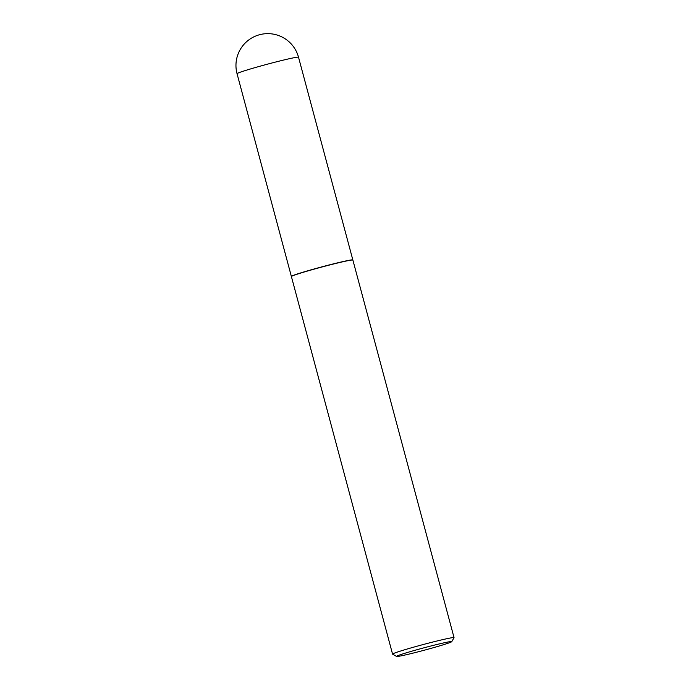 <?xml version="1.0" encoding="UTF-8"?>
<svg xmlns="http://www.w3.org/2000/svg" width="691" height="691" viewBox="0 0 691 691"><rect width="100%" height="100%" fill="white"/><g stroke="black" fill="none" stroke-linecap="round" stroke-linejoin="round"><path stroke-width="1.04" d="M352.807 260.032A31.821 1.33 165 0 0 352.842 259.946A31.821 1.33 165 0 0 345.707 260.982A31.821 1.33 165 0 0 311.46 269.732A31.821 1.33 165 0 0 291.36 276.417A31.821 1.33 165 0 0 291.438 276.478M451.75 641.663L454.03 637.715A31.821 1.33 165 0 0 454.047 637.655L352.885 260.101A31.821 1.33 165 0 0 352.842 260.049L352.643 259.937A31.665 1.33 165 0 0 334.323 263.651A31.665 1.33 165 0 0 302.503 272.366A31.665 1.33 165 0 0 291.533 276.314L291.412 276.512A31.821 1.33 165 0 0 291.403 276.573L392.566 654.127A31.821 1.33 165 0 0 392.609 654.17L396.565 656.45A28.59 1.201 165 0 0 413.106 653.099A28.59 1.201 165 0 0 441.834 645.23A28.59 1.201 165 0 0 451.75 641.663A28.59 1.201 165 0 0 436.228 644.66A28.59 1.201 165 0 0 406.446 652.788A28.59 1.201 165 0 0 396.565 656.45M352.842 260.049A31.821 1.33 165 0 0 334.427 263.781A31.821 1.33 165 0 0 302.451 272.539A31.821 1.33 165 0 0 291.412 276.512M454.047 637.655A31.821 1.33 165 0 0 436.185 641.196A31.821 1.33 165 0 0 403.613 650.093A31.821 1.33 165 0 0 392.566 654.127M352.842 259.946L298.521 57.232A31.821 1.33 165 0 0 291.386 58.269A31.821 1.33 165 0 0 248.086 69.679A31.821 1.33 165 0 0 237.048 73.704L291.36 276.417M298.521 57.232A31.821 31.821 0 0 0 258.503 35.025A31.821 31.821 0 0 0 237.048 73.704"/></g></svg>
